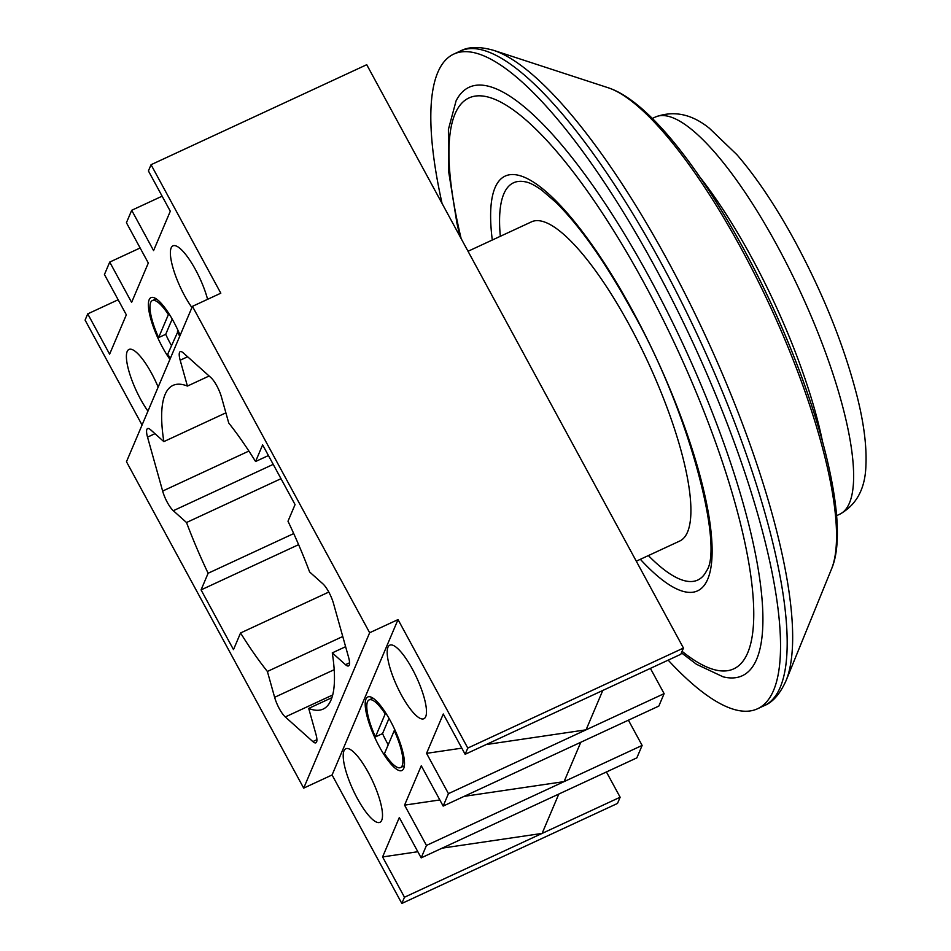 <?xml version="1.0" encoding="UTF-8"?>
<svg xmlns="http://www.w3.org/2000/svg" width="951" height="951" viewBox="0 0 951 951"><rect width="100%" height="100%" fill="white"/><g stroke="black" fill="none" stroke-linecap="round" stroke-linejoin="round"><path stroke-width="1.43" d="M442.06 203.455A360.857 95.48 65.1 0 1 453.817 54.064A360.857 95.48 65.1 0 1 654.55 266.197A360.857 95.48 65.1 0 1 757.436 708.804A360.857 95.48 65.1 0 1 668.173 660.149M681.439 652.826L696.536 664.321L723.14 676.839A324.362 85.828 -114.9 0 0 649.604 277.847A324.362 85.828 -114.9 0 0 456.064 100.901L448.408 129.419L448.61 171.323L456.944 223.271L459.939 236.383M648.38 555.574A218.944 57.928 -114.9 0 0 706.581 570.802C723.616 547.764 690.355 413.388 632.32 311.25C605.609 262.559 580.074 226.207 555.717 202.171L541.797 190.212C535.211 185.54 530.052 182.818 526.307 182.045A218.944 57.928 -114.9 0 0 500.321 236.3M636.29 561.185L679.656 541.071A175.971 46.563 -114.9 0 0 629.479 325.242A175.971 46.563 -114.9 0 0 531.597 221.797L468.023 251.278M178.217 330.889L167.673 354.259A37.303 9.867 -114.9 0 0 170.419 358.218M179.668 336.428A37.303 9.867 -114.9 0 0 177.445 331.257M172.19 319.06L165.724 334.3A37.303 9.867 -114.9 0 0 170.074 343.049A37.303 9.867 -114.9 0 0 171.418 345.451M165.724 334.3L158.627 337.593A37.303 9.867 -114.9 0 1 152.338 300.575A37.303 9.867 -114.9 0 1 168.386 314.591L158.627 337.593M169.266 314.187L168.386 314.591M395.034 730.213L394.261 730.582A37.303 9.867 65.1 0 1 400.537 767.588A37.303 9.867 65.1 0 1 384.489 753.572L394.261 730.582M388.234 744.776A37.303 9.867 65.1 0 1 386.891 742.362A37.303 9.867 65.1 0 1 382.54 733.613L375.443 736.906A37.303 9.867 65.1 0 1 369.154 699.9A37.303 9.867 65.1 0 1 385.203 713.904L375.443 736.906M386.082 713.5L385.203 713.904M389.007 718.385L382.54 733.613M331.911 697.654L308.706 708.412L315.946 734.267A16.215 4.291 65.1 0 1 315.887 742.814A16.215 4.291 65.1 0 1 312.843 741.59L285.288 716.947A16.215 4.291 65.1 0 1 279.309 708.65A16.215 4.291 65.1 0 1 274.625 697.309L267.386 671.465L342.752 636.504M273.222 464.373L173.308 510.711A16.215 4.291 65.1 0 1 167.328 502.401A16.215 4.291 65.1 0 1 162.645 491.061L147.536 437.127A16.215 4.291 65.1 0 1 147.595 428.568A16.215 4.291 65.1 0 1 150.638 429.804L163.845 441.609A178.396 47.205 -114.9 0 1 173.011 385.393A178.396 47.205 -114.9 0 1 187.418 386.07L180.179 360.215A16.215 4.291 65.1 0 1 180.238 351.668A16.215 4.291 65.1 0 1 183.293 352.892L210.837 377.535A16.215 4.291 65.1 0 1 221.5 397.173L228.739 423.017A178.396 47.205 -114.9 0 1 255.569 461.508L262.631 444.866L295.06 504.589L287.998 521.231A178.396 47.205 -114.9 0 1 309.622 571.967L322.817 583.771A16.215 4.291 65.1 0 1 333.492 603.421L348.601 657.355A16.215 4.291 65.1 0 1 348.53 665.914A16.215 4.291 65.1 0 1 345.486 664.678L332.279 652.873A178.396 47.205 -114.9 0 1 323.114 709.089A178.396 47.205 -114.9 0 1 308.706 708.412M158.151 387.093A40.548 10.723 -114.9 0 0 151.542 373.267A40.548 10.723 -114.9 0 0 128.991 349.433A40.548 10.723 -114.9 0 0 140.546 399.158A40.548 10.723 -114.9 0 0 147.952 411.141M180.143 335.299A40.548 10.723 -114.9 0 0 173.534 321.474A40.548 10.723 -114.9 0 0 150.983 297.639A40.548 10.723 -114.9 0 0 162.538 347.365A40.548 10.723 -114.9 0 0 169.932 359.347M368.358 772.592A40.548 10.723 -114.9 0 0 345.807 748.758A40.548 10.723 -114.9 0 0 357.362 798.483A40.548 10.723 -114.9 0 0 379.925 822.318A40.548 10.723 -114.9 0 0 368.358 772.592M390.35 720.799A40.548 10.723 -114.9 0 0 367.787 696.964A40.548 10.723 -114.9 0 0 379.354 746.69A40.548 10.723 -114.9 0 0 401.904 770.524A40.548 10.723 -114.9 0 0 390.35 720.799M412.33 669.005A40.548 10.723 -114.9 0 0 389.779 645.17A40.548 10.723 -114.9 0 0 401.334 694.896A40.548 10.723 -114.9 0 0 423.896 718.73A40.548 10.723 -114.9 0 0 412.33 669.005M207.591 299.315A40.548 10.723 -114.9 0 0 195.514 269.68A40.548 10.723 -114.9 0 0 172.963 245.845A40.548 10.723 -114.9 0 0 184.53 295.571A40.548 10.723 -114.9 0 0 191.924 307.553M328.784 592.069L240.555 632.974A178.396 47.205 -114.9 0 0 267.386 671.465M192.435 306.353L126.471 461.734L303.69 788.129L369.654 632.748L192.435 306.353L220.81 293.193L151.054 164.713L366.729 64.704L683.46 648.059L680.821 654.276L465.146 754.286L467.785 748.068L683.46 648.059M173.308 510.711L186.515 522.515A178.396 47.205 -114.9 0 0 208.126 573.251L201.065 589.893L233.494 649.616L240.555 632.974M268.432 455.541L255.569 461.508M650.401 668.387L664.119 693.636L658.841 706.07L443.166 806.079L448.444 793.645L664.119 693.636M628.409 720.18L642.127 745.429L636.849 757.864L421.174 857.873L426.452 845.439L642.127 745.429M606.429 771.974L620.135 797.223L617.496 803.44L401.833 903.45L404.472 897.233L620.135 797.223M345.605 646.692L332.279 652.873M293.716 533.57L208.126 573.251M280.997 478.698L186.515 522.515M209.125 376.002L187.418 386.07M225.886 412.841L163.845 441.609M142.056 425.014L85.091 320.095L87.73 313.878L109.615 354.176L126.328 314.817L104.444 274.518L109.722 262.084L131.607 302.394L148.308 263.023L126.424 222.724L131.702 210.29L153.586 250.6L170.3 211.229L148.415 170.93L151.054 164.713M162.134 196.179L131.702 210.29M118.15 299.767L87.73 313.878M140.142 247.973L109.722 262.084M401.833 903.45L332.077 774.97L303.69 788.129M467.785 748.068L398.029 619.588L369.654 632.748M442.144 848.149L542.106 833.409L558.808 794.049M464.124 796.356L564.086 781.615L580.799 742.255M486.116 744.562L586.078 729.821L602.779 690.462M439.837 799.946L404.567 805.14L421.281 765.781L443.166 806.079M404.567 805.14L426.452 845.439M421.174 857.873L399.301 817.575L382.587 856.934L417.846 851.727M382.587 856.934L404.472 897.233M465.146 754.286L443.273 713.987L426.559 753.347L461.817 748.152M426.559 753.347L448.444 793.645M332.077 774.97L398.029 619.588M298.602 544.661L201.065 589.893M822.449 441.24A218.944 57.928 -114.9 0 0 751.659 257.566A218.944 57.928 -114.9 0 0 700.055 177.29M608.212 87.765C646.728 100.426 697.107 163.774 743.634 248.853C810.193 371.354 853.843 517.95 831.447 569.185A273.27 72.3 -114.9 0 0 741.186 248.484A273.27 72.3 -114.9 0 0 608.212 87.765L493.652 50.355A357.861 94.684 65.1 0 1 667.792 260.824A357.861 94.684 65.1 0 1 786.002 680.797C779.975 694.052 772.676 702.361 764.081 705.725A360.857 95.48 -114.9 0 0 661.195 263.106A360.857 95.48 -114.9 0 0 460.474 50.974L453.817 54.064M682.081 651.316A314.638 83.248 -114.9 0 0 752.324 588.289A314.638 83.248 -114.9 0 0 644.029 282.934A314.638 83.248 -114.9 0 0 487.399 96.871A314.638 83.248 -114.9 0 0 461.164 238.63M492.285 240.021A228.68 60.507 65.1 0 1 632.367 310.383A228.68 60.507 65.1 0 1 712.049 546.124A228.68 60.507 65.1 0 1 640.344 559.307M332.684 694.979L285.288 716.947M187.62 356.768L180.179 360.215M154.977 433.68L147.536 437.127M248.9 451.059L162.645 491.061M334.193 669.694L274.625 697.309M316.909 739.7L312.843 741.59M349.564 662.788L345.486 664.678M655.405 117.009C673.748 110.245 691.734 114.001 709.375 128.266L736.859 154.633C756.616 177.516 776.087 206.605 795.274 241.875C824.006 295.416 844.75 347.436 857.517 397.946C863.995 424.11 866.789 446.661 865.909 465.598C865.232 488.766 856.471 504.993 839.626 514.265A218.944 57.928 -114.9 0 0 777.193 245.715A218.944 57.928 -114.9 0 0 655.405 117.009L652.291 118.459M757.436 708.804L764.081 705.725M831.447 569.185L786.002 680.797M493.652 50.355C479.649 46.385 468.593 46.599 460.474 50.974M156.154 298.816L152.338 300.575M404.353 765.817L400.537 767.588M372.97 698.129L369.154 699.9M839.626 514.265L836.511 515.715"/></g></svg>
